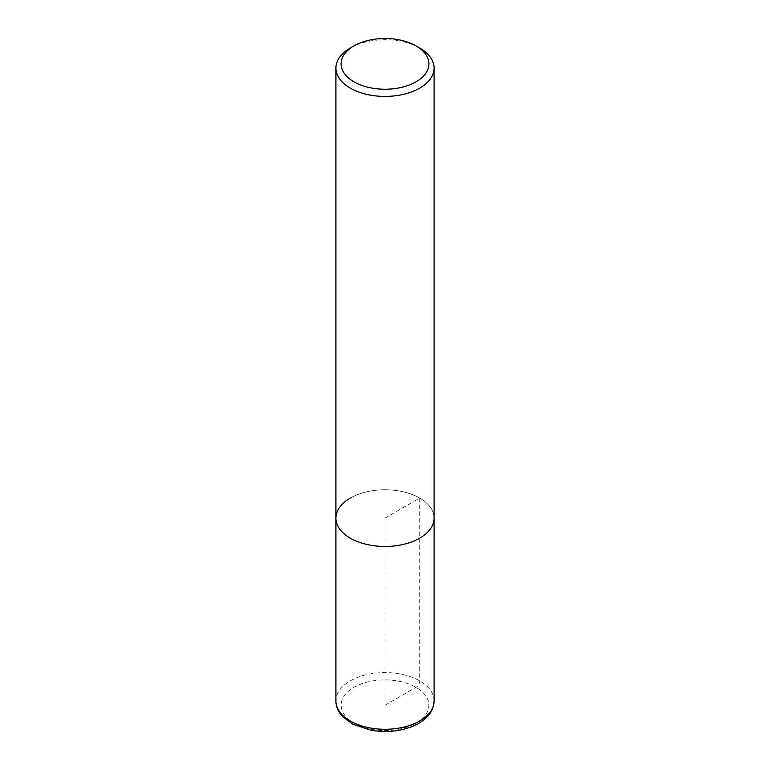 <?xml version="1.0" encoding="UTF-8"?>
<svg xmlns="http://www.w3.org/2000/svg" width="770" height="770" viewBox="0 0 770 770"><rect width="100%" height="100%" fill="white"/><g stroke="black" fill="none" stroke-linecap="round" stroke-linejoin="round"><path stroke-width="0.58" stroke-dasharray="3.85 2.89" d="M350.283 498.075A49.097 28.346 180 0 1 403.788 491.934A49.097 28.346 180 0 1 434.097 518.114A49.097 28.346 0 0 0 403.788 491.934A49.097 28.346 0 0 0 350.283 498.075A49.097 28.346 0 0 0 335.903 518.114M350.283 48.038A49.097 28.346 180 0 1 419.717 48.038M385 705.224L416.012 687.312A5.236 3.022 120 0 0 419.717 680.901L419.717 498.075L385 518.114L385 705.224M434.097 700.941A49.097 28.346 0 0 0 403.788 674.761A49.097 28.346 0 0 0 350.283 680.901A49.097 28.346 0 0 0 335.903 700.941M416.012 723.126A43.861 25.323 0 0 0 416.012 687.312A43.861 25.323 0 0 0 353.988 687.312A43.861 25.323 0 0 0 353.988 723.126A43.861 25.323 0 0 0 416.012 723.126"/><path stroke-width="1.16" d="M335.903 68.078A49.097 28.346 180 0 1 350.283 48.038L353.931 45.931A43.938 25.372 180 0 1 416.07 45.931L419.717 48.038A49.097 28.346 180 0 1 434.097 68.078A49.097 28.346 180 0 1 419.717 88.117A49.097 28.346 180 0 1 366.212 94.258A49.097 28.346 180 0 1 335.903 68.078L335.903 518.114A49.097 28.346 0 0 0 366.212 544.303A49.097 28.346 0 0 0 419.717 538.163A49.097 28.346 0 0 0 434.097 518.114A49.097 28.346 180 0 1 419.717 538.163A49.097 28.346 180 0 1 366.212 544.303A49.097 28.346 180 0 1 335.903 518.114A49.097 28.346 180 0 1 350.283 498.075M350.283 48.038L353.931 45.931A43.938 25.372 180 0 0 353.931 81.803A43.938 25.372 180 0 0 416.07 81.803A43.938 25.372 180 0 0 416.07 45.931M335.903 700.941A49.097 28.346 0 0 0 366.212 727.13A49.097 28.346 0 0 0 419.717 720.99A49.097 28.346 0 0 0 434.097 700.941C433.741 710.075 428.582 717.563 418.63 723.386C404.76 730.826 388.889 733.127 371.005 730.268L352.881 724.214L342.948 716.937L340.032 713.405C337.318 709.516 335.941 705.359 335.903 700.941L335.903 518.114M434.097 68.078L434.097 700.941"/></g></svg>

